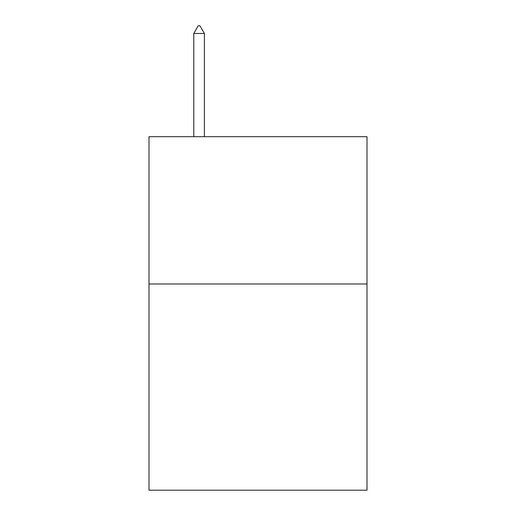 <?xml version="1.0" encoding="UTF-8"?>
<svg xmlns="http://www.w3.org/2000/svg" width="516" height="516" viewBox="0 0 516 516"><rect width="100%" height="100%" fill="white"/><g stroke="black" fill="none" stroke-linecap="round" stroke-linejoin="round"><path stroke-width="0.77" d="M366.999 283.981L366.999 490.2L149.001 490.2L149.001 136.688L366.999 136.688L366.999 283.981L149.001 283.981M204.381 33.463L199.963 25.8L198.196 25.8L193.777 33.463L204.381 33.463L204.381 136.688M193.777 33.463L193.777 136.688"/></g></svg>
